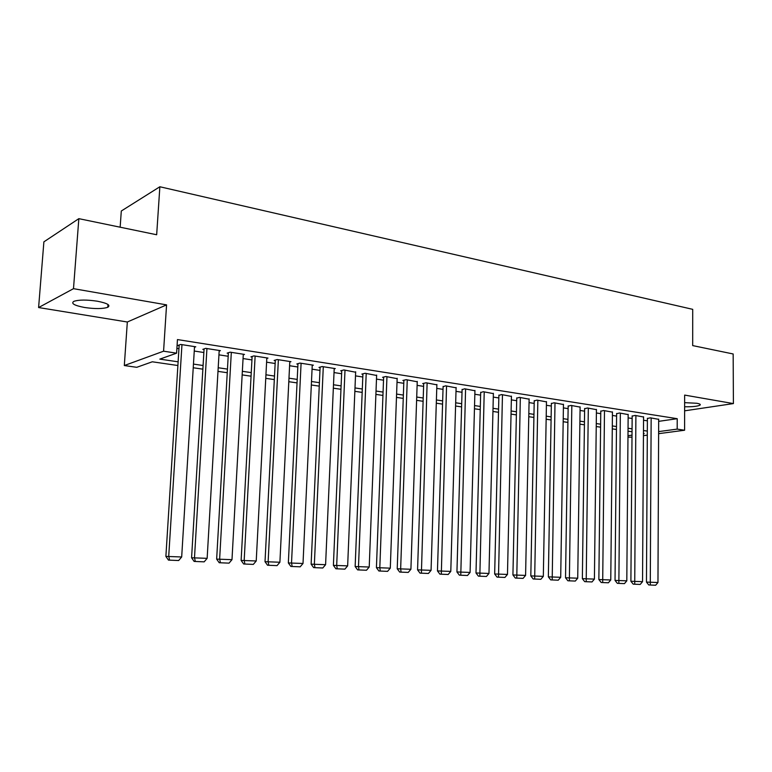 <?xml version="1.0" encoding="UTF-8"?>
<svg xmlns="http://www.w3.org/2000/svg" width="772" height="772" viewBox="0 0 772 772"><rect width="100%" height="100%" fill="white"/><g stroke="black" fill="none" stroke-linecap="round" stroke-linejoin="round"><path stroke-width="1.16" d="M84.602 307.488C95.091 309.003 102.811 308.935 107.771 307.285C110.907 305.239 107.404 303.203 97.272 301.196C86.734 299.652 78.937 299.69 73.88 301.331C70.715 303.454 74.295 305.509 84.602 307.488M684.629 406.767C692.552 406.892 697.695 406.333 700.059 405.107C700.812 404.403 699.721 403.795 696.778 403.264L684.639 402.656M177.888 365.523L152.296 361.788L136.76 367.308L124.311 365.542L163.577 351.192L176.595 353.171L159.823 359.125L178.12 361.817M127.332 322.001L166.569 304.872L73.494 288.67L78.841 218.659L43.888 241.848L38.6 307.546L127.332 322.001L124.311 365.542M120.152 227.2L121.3 211.007L159.862 186.756L692.716 309.34L692.696 345.595L733.168 353.972L733.4 403.582L684.648 395.09L684.6 430.236L658.612 433.661M631.998 437.174L627.974 437.135M73.494 288.67L38.6 307.546M684.629 410.829L733.4 403.582M194.486 347.255L195.77 346.802L180.696 344.447L177.878 345.48L179.143 345.673M219.161 351.077L220.416 350.652L205.699 348.355L202.814 349.359L204.04 349.542M243.257 354.802L244.483 354.416L230.114 352.167L227.151 353.142L228.358 353.325M266.794 358.44L267.981 358.083L253.949 355.892L250.919 356.838L252.097 357.021M289.78 362L290.938 361.672L277.225 359.53L274.147 360.447L275.286 360.63M312.235 365.484L313.364 365.175L299.97 363.081L296.824 363.979L297.944 364.152M334.189 368.891L335.289 368.601L322.194 366.555L319 367.424L320.09 367.597M355.641 372.22L343.916 369.942L340.674 370.792L341.745 370.956M376.63 375.472L365.156 373.262L361.865 374.092L362.908 374.256M397.146 378.666L385.932 376.504L382.594 377.315L383.616 377.469M417.227 381.783L406.255 379.679L402.868 380.461L403.872 380.625M436.875 384.832L426.134 382.787L422.709 383.549L423.693 383.703M456.107 387.824L445.598 385.826L443.089 386.724M474.934 390.748L464.638 388.798L462.09 389.677M493.376 393.614L483.291 391.713L480.686 392.562M511.431 396.422L501.559 394.569L498.895 395.399M529.129 399.172L519.45 397.368L516.748 398.169M546.46 401.874L536.974 400.099L534.224 400.89M563.454 404.518L554.151 402.781L551.362 403.553M580.11 407.105L570.99 405.416L568.163 406.168M596.438 409.652L587.502 407.992L584.626 408.726M612.447 412.142L603.685 410.521L600.78 411.244M628.157 414.583L619.559 413.001L616.616 413.705M643.558 416.986L635.124 415.433L632.152 416.118M658.67 421.348L677.218 418.694L177.454 339.574L176.595 353.171M176.894 348.365L178.95 348.683M194.255 351.038L203.866 352.514M218.949 354.84L228.184 356.268M243.055 358.555L251.942 359.926M266.601 362.184L275.141 363.496M289.596 365.725L297.809 366.99M312.062 369.18L319.965 370.406M334.025 372.567L341.62 373.735M355.496 375.877L362.801 376.997M376.485 379.11L383.51 380.191M397.02 382.275L403.775 383.308M417.112 385.363L423.606 386.367M436.769 388.393L443.012 389.358M456.011 391.356L462.013 392.282M474.848 394.26L480.618 395.148M493.289 397.097L498.837 397.956M511.353 399.886L516.69 400.707M529.061 402.608L534.176 403.399M546.402 405.281L551.324 406.043M563.396 407.896L568.124 408.629M580.062 410.463L584.597 411.167M596.399 412.981L600.751 413.657M612.418 415.452L616.596 416.098M628.128 417.874L632.133 418.492M643.539 420.248L647.39 420.837M658.68 419.341L650.4 417.816L647.399 418.492M166.569 304.872L163.577 351.192M677.218 418.694L677.189 429.116L684.6 430.236M78.841 218.659L156.668 234.756L159.862 186.756M643.462 433.623L644.176 433.526L643.462 433.42M632.036 431.751L628.022 431.172M616.471 429.483L612.283 428.875M600.597 427.167L596.235 426.53M584.414 424.812L579.868 424.146M567.912 422.4L563.174 421.715M551.083 419.949L546.151 419.225M533.906 417.44L528.772 416.697M516.381 414.892L511.045 414.11M498.5 412.277L492.941 411.466M480.242 409.614L474.462 408.774M461.598 406.902L455.586 406.024M442.559 404.123L436.305 403.206M423.114 401.286L416.6 400.34M403.245 398.391L396.47 397.397M382.941 395.428L375.896 394.395M362.184 392.398L354.85 391.336M340.954 389.3L333.34 388.191M319.251 386.135L311.328 384.987M297.046 382.902L288.805 381.696M274.321 379.583L265.751 378.338M251.064 376.196L242.157 374.893M227.248 372.722L217.984 371.371M202.872 369.17L193.232 367.762M627.983 435.688L632.007 435.147M647.303 435.157L643.443 435.659M658.622 431.596L677.189 429.116M193.454 364.085L203.084 365.503M218.196 367.742L227.46 369.103M242.35 371.303L251.257 372.615M265.935 374.787L274.504 376.051M288.979 378.183L297.21 379.399M311.492 381.513L319.405 382.68M333.485 384.755L341.099 385.884M354.995 387.93L362.319 389.011M376.022 391.037L383.066 392.079M396.596 394.077L403.36 395.071M416.716 397.049L423.22 398.005M436.402 399.954L442.665 400.88M455.673 402.801L461.695 403.688M474.539 405.58L480.329 406.439M493.018 408.311L498.577 409.131M511.112 410.984L516.449 411.775M528.839 413.599L533.963 414.361M546.209 416.166L551.131 416.89M563.222 418.675L567.96 419.379M579.907 421.145L584.452 421.811M596.274 423.558L600.635 424.204M612.312 425.922L616.5 426.54M628.041 428.248L632.056 428.836M643.481 430.525L647.332 431.094M658.68 419.119L657.966 582.503L646.463 582.098L648.741 584.954L655.65 585.244L648.741 584.954M647.399 418.26L646.463 582.098M651.153 417.942L650.275 584.964M655.65 585.244L657.966 582.503M643.558 416.755L642.536 581.673L630.898 581.258L633.194 584.153L640.2 584.443L633.194 584.153M632.162 415.886L630.898 581.258M635.896 415.558L634.719 584.153M640.2 584.443L642.536 581.673M628.157 414.342L626.806 580.833L615.033 580.409L617.349 583.333L624.452 583.622L617.349 583.333M616.616 413.454L615.033 580.409M620.341 413.126L618.864 583.333M624.452 583.622L626.806 580.833M612.447 411.891L610.768 579.975L598.86 579.55L601.185 582.493L608.384 582.792L601.185 582.493M600.78 410.984L598.86 579.55M604.486 410.646L602.691 582.493M608.384 582.792L610.768 579.975M596.438 409.392L594.411 579.096L582.358 578.662L584.693 581.644L592.008 581.943L584.693 581.644M584.636 408.465L582.358 578.662M588.312 408.118L586.199 581.644M592.008 581.943L594.411 579.096M580.11 406.844L577.726 578.199L565.529 577.765L567.874 580.776L575.294 581.075L567.874 580.776M568.163 405.898L565.529 577.765M571.82 405.551L569.369 580.766M575.294 581.075L577.726 578.199M563.454 404.238L560.704 577.292L548.352 576.848L550.706 579.888L558.243 580.197L550.706 579.888M551.372 403.273L548.352 576.848M555 402.916L552.192 579.878M558.243 580.197L560.704 577.292M546.47 401.585L543.324 576.356L530.818 575.912L533.191 578.981L540.844 579.289L533.191 578.981M534.234 400.6L530.818 575.912M537.843 400.234L534.668 578.971M540.844 579.289L543.324 576.356M529.129 398.873L525.587 575.41L512.926 574.957L515.31 578.054L523.078 578.373L515.31 578.054M516.748 397.87L512.926 574.957M520.328 397.503L516.767 578.045M523.078 578.373L525.587 575.41M511.44 396.113L507.474 574.436L494.659 573.972L497.052 577.109L504.936 577.437L497.052 577.109M498.905 395.081L494.659 573.972M502.456 394.714L498.5 577.099M504.936 577.437L507.474 574.436M493.385 393.295L488.975 573.451L475.996 572.978L478.408 576.144L486.418 576.472L478.408 576.144M480.695 392.234L475.996 572.978M484.218 391.858L479.837 576.134M486.418 576.472L488.975 573.451M474.944 390.41L470.09 572.438L456.937 571.956L459.359 575.159L467.494 575.497L459.359 575.159M462.1 389.329L456.937 571.956M465.584 388.953L460.778 575.15M467.494 575.497L470.09 572.438M456.117 387.476L450.79 571.396L437.463 570.923L439.895 574.146L448.165 574.493L439.895 574.146M443.109 386.367L437.463 570.923M446.554 385.981L441.304 574.136M448.165 574.493L450.79 571.396M436.884 384.466L431.065 570.344L417.565 569.852L420.007 573.123L428.412 573.471L420.007 573.123M423.703 383.327L417.565 569.852M427.119 382.941L421.396 573.104M428.412 573.471L431.065 570.344M417.247 381.397L410.907 569.263L397.223 568.771L399.674 572.071L408.224 572.419L399.674 572.071M403.891 380.229L397.223 568.771M407.259 379.843L400.658 568.713L401.054 572.052M408.224 572.419L410.907 569.263M397.165 378.261L390.294 568.153L376.427 567.652L378.888 570.99L387.583 571.357L378.888 570.99M383.636 377.064L376.427 567.652M386.955 376.668L379.814 567.594L380.249 570.971M387.583 571.357L390.294 568.153M376.639 375.057L369.219 567.024L355.149 566.523L357.629 569.89L366.478 570.257L357.629 569.89M362.927 373.822L355.149 566.523M366.208 373.426L358.498 566.455L358.97 569.871M366.478 570.257L369.219 567.024M355.66 371.776L347.651 565.876L333.398 565.355L335.888 568.771L344.881 569.138L335.888 568.771M341.764 370.512L333.398 565.355M344.997 370.116L336.688 565.287L337.21 568.742M344.881 569.138L347.651 565.876M334.208 368.427L325.591 564.689L311.126 564.168L313.635 567.613L322.783 567.999L313.635 567.613M320.119 367.115L311.126 564.168M323.294 366.719L314.368 564.091L314.928 567.594M322.783 567.999L325.591 564.689M312.255 365.002L303.01 563.483L288.342 562.942L290.861 566.436L300.173 566.822L290.861 566.436M297.973 363.651L288.342 562.942M301.09 363.255L291.526 562.865L292.134 566.407M300.173 566.822L303.01 563.483M289.799 361.489L279.898 562.238L265.018 561.698L267.546 565.229L277.023 565.625L267.546 565.229M275.315 360.099L265.018 561.698M278.374 359.704L268.135 561.611L268.791 565.201M277.023 565.625L279.898 562.238M266.822 357.899L256.227 560.974L241.125 560.424L243.662 563.994L253.322 564.4L243.662 563.994M252.126 356.461L241.125 560.424M255.127 356.075L244.184 560.327L244.888 563.965M253.322 564.4L256.227 560.974M243.296 354.223L231.986 559.671L216.652 559.111L219.209 562.73L229.043 563.145L219.209 562.73M228.387 352.736L216.652 559.111M231.32 352.35L219.644 559.015L220.406 562.692M229.043 563.145L231.986 559.671M219.2 350.459L207.147 558.339L191.581 557.77L194.139 561.427L204.165 561.852L194.139 561.427M204.078 348.915L191.581 557.77M206.935 348.548L194.496 557.664L195.306 561.398M204.165 561.852L207.147 558.339M194.525 346.609L181.681 556.979L165.883 556.4L168.45 560.105L178.66 560.53L168.45 560.105M179.181 344.997L165.883 556.4M181.96 344.64L168.721 556.284L169.589 560.057M178.66 560.53L181.681 556.979M107.771 307.285L107.974 304.486M700.059 405.107L700.059 404.287"/></g></svg>
